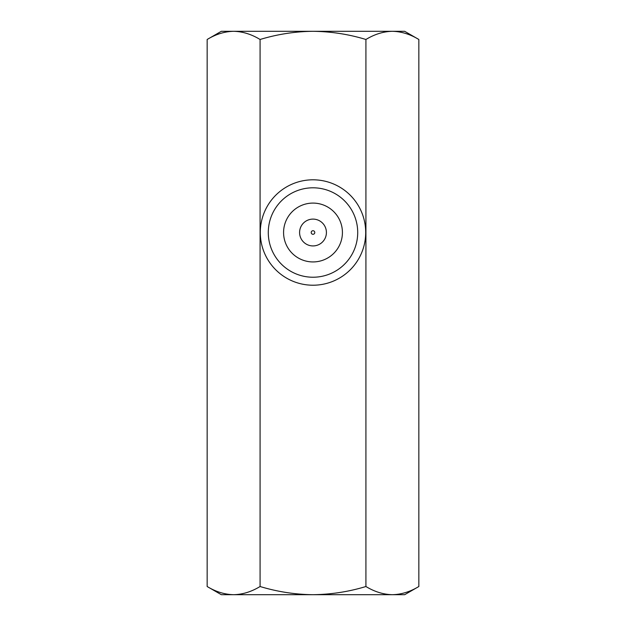 <?xml version="1.0" encoding="UTF-8"?>
<svg xmlns="http://www.w3.org/2000/svg" width="626" height="626" viewBox="0 0 626 626"><rect width="100%" height="100%" fill="white"/><g stroke="black" fill="none" stroke-linecap="round" stroke-linejoin="round"><path stroke-width="0.94" d="M418.841 586.515C410.202 591.758 401.383 594.489 392.385 594.7L404.662 594.7L418.841 586.515L418.841 39.485C410.226 34.25 401.407 31.519 392.385 31.3L404.662 31.3L418.841 39.485M260.08 586.515C251.441 591.758 242.614 594.489 233.615 594.7C224.593 594.481 215.774 591.75 207.159 586.515L207.159 39.485L221.338 31.3L392.385 31.3C383.386 31.511 374.559 34.242 365.92 39.485C348.799 34.266 331.162 31.543 313 31.3C295.073 31.503 277.435 34.234 260.08 39.485L260.08 586.515C277.435 591.766 295.073 594.497 313 594.7L392.385 594.7C383.362 594.481 374.544 591.75 365.92 586.515L365.92 39.485M207.159 586.515L221.338 594.7L313 594.7C331.162 594.457 348.799 591.734 365.92 586.515M342.422 232.512A29.422 29.422 0 0 1 313 261.934A29.422 29.422 0 0 1 283.578 232.512A29.422 29.422 0 0 1 313 203.09A29.422 29.422 0 0 1 342.422 232.512M268.288 232.512A44.712 44.712 0 0 0 335.356 271.238A44.712 44.712 0 0 0 335.356 193.794A44.712 44.712 0 0 0 268.288 232.512M365.701 232.512A52.701 52.701 0 0 1 286.645 278.155A52.701 52.701 0 0 1 286.645 186.869A52.701 52.701 0 0 1 365.701 232.512M207.159 39.485C215.798 34.242 224.617 31.511 233.615 31.3C242.638 31.519 251.456 34.25 260.08 39.485M311.208 232.512A1.792 1.792 0 0 0 313.892 234.061A1.792 1.792 0 0 0 313.892 230.963A1.792 1.792 0 0 0 311.208 232.512M299.588 232.512A13.412 13.412 0 0 0 319.706 244.132A13.412 13.412 0 0 0 319.706 220.9A13.412 13.412 0 0 0 299.588 232.512"/></g></svg>
